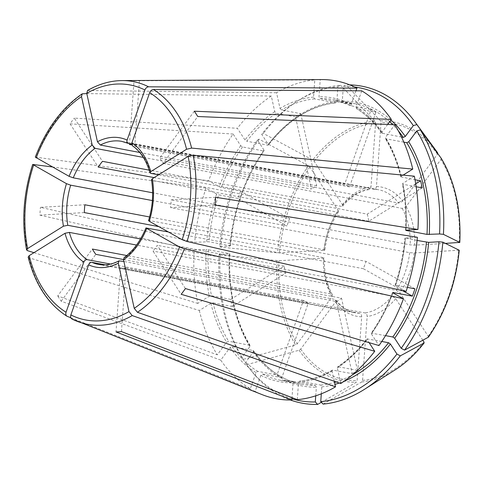 <?xml version="1.0" encoding="UTF-8"?>
<svg xmlns="http://www.w3.org/2000/svg" width="484" height="484" viewBox="0 0 484 484"><rect width="100%" height="100%" fill="white"/><g stroke="black" fill="none" stroke-linecap="round" stroke-linejoin="round"><path stroke-width="0.36" stroke-dasharray="2.42 1.81" d="M151.528 179.812L152.478 180.471A62.611 42.622 100.7 0 1 149.598 220.607L148.594 220.65M132.543 145.878L133.154 146.138A62.611 42.622 100.7 0 1 150.911 173.381M401.514 137.069L381.84 133.167M361.76 90.835L356.036 106.976L356.654 108.658A142.774 97.187 -79.3 0 1 382.287 133.451L382.003 132.09L387.654 124.448M381.828 133.185C374.507 122.676 366.019 114.466 356.369 108.549L375.959 112.294A142.774 97.187 -79.3 0 0 371.143 109.596L344.681 184.192L131.715 144.075M354.621 86.987A159.278 108.428 -79.3 0 0 343.344 86.388L342.285 101.174L341.038 102.517L320.027 98.561L319.004 96.788L320.239 79.6L139.465 80.489L134.897 144.19L373.957 189.22A62.611 42.622 100.7 0 1 378.391 189.71A62.611 42.622 100.7 0 1 398.713 203.092L159.653 158.062A62.611 42.622 100.7 0 1 163.108 163.362L197.756 116.517M336.84 101.483A144.347 98.264 -79.3 0 0 268.239 144.341L261.693 134.304A159.278 108.428 -79.3 0 1 297.037 101.313A159.278 108.428 -79.3 0 1 337.899 86.697L336.84 101.483L335.594 102.832L314.582 98.875L313.559 97.096L314.788 79.914A161.704 110.074 -79.3 0 0 276.552 92.753L280 108.368L281.446 110.001L300.752 113.637A142.774 97.187 -79.3 0 0 295.506 116.916L311.448 189.075L143.337 157.409M263.992 150.082A144.347 98.264 -79.3 0 0 229.973 245.993L219.657 246.586A159.278 108.428 -79.3 0 1 257.446 140.045L263.992 150.082L263.544 150.929L242.538 146.973L240.711 145.696L233.107 134.032A161.704 110.074 -79.3 0 0 208.61 180.804L219.216 186.745L221.315 187.496L240.621 191.132L289.62 218.593L152.623 192.783M264.113 150.79L263.544 150.929A142.774 97.187 -79.3 0 0 229.924 245.715L208.919 241.758L194.707 242.296L40.444 207.327L84.875 204.774M84.313 212.585L39.888 215.138A126.893 86.382 100.7 0 1 40.444 207.327M219.657 246.586L220.771 247.13L277.562 252.854L324.026 250.361C325.169 250.258 325.139 250.071 323.935 249.811L149.598 216.965M257.446 140.045L259.067 139.174L308.453 165.758L309.911 167.041L338.189 210.419A65.763 44.77 100.7 0 0 324.026 250.361C325.169 250.258 325.139 250.071 323.935 249.811A62.611 42.622 100.7 0 1 337.306 212.119L154.106 177.61M403.118 175.111L401.224 176.291L401.309 177.162A142.774 97.187 -79.3 0 0 385.742 138.751L385.276 138.442C392.094 149.653 397.285 162.455 400.819 176.86M400.837 176.848L415.018 179.746M415.714 183.859L367.259 214.134L158.571 174.821M422.181 187.895L368.826 221.23A62.611 42.622 -79.3 0 0 367.259 214.134M356 90.798L351.221 104.278L351.838 105.96A142.774 97.187 -79.3 0 0 333.609 99.698A142.774 97.187 -79.3 0 0 320.027 98.561M389.68 121.702A142.774 97.187 -79.3 0 0 354.615 103.661L333.609 99.698L351.838 105.96L371.143 109.596M375.959 112.294L349.502 186.891A62.611 42.622 -79.3 0 0 344.681 184.192M121.46 331.607L126.028 267.906A62.611 42.622 100.7 0 1 120.583 268.221L116.015 331.921M323.1 404.104L361.723 381.961L362.558 380.406L367.138 316.5C367.114 314.6 366.43 313.414 365.087 312.942L126.028 267.906M321.309 393.813L321.806 386.867L320.783 385.095L299.542 381.126C310.631 380.037 321.588 376.352 332.405 370.079L352.213 373.648L336.277 301.484L123.886 261.475M334.311 381.283L332.084 371.216L332.907 370.012A142.774 97.187 -79.3 0 1 299.771 381.132L298.525 382.481L297.291 399.669M86.805 93.593L271.3 96.032L274.749 111.641L276.201 113.274A142.774 97.187 -79.3 0 0 246.786 141.231L244.958 139.955L237.354 128.29L74.306 118.102L102.493 161.341M295.506 116.916L276.201 113.274M300.752 113.637L316.693 185.802A62.611 42.622 -79.3 0 0 311.448 189.075M185.42 288.561L157.233 245.321A62.611 42.622 100.7 0 1 152.986 251.063L181.173 294.302M428.267 337.3L428.231 336.289L399.953 292.905L396.293 290.358L157.233 245.321M385.542 335.624L371.252 333.18M392.911 292.862A142.774 97.187 -79.3 0 1 371.821 333.04L371.373 333.881L378.978 345.552M35.32 157.112L208.61 180.804M240.621 191.132A142.774 97.187 -79.3 0 0 238.019 198.47L287.018 225.925L152.363 200.558M289.62 218.593A62.611 42.622 -79.3 0 0 287.018 225.925M417.075 240.445L405.392 237.977L417.377 237.287M405.441 238.255L405.392 237.977A144.347 98.264 -79.3 0 1 395.47 285.506L395.64 285.179A142.774 97.187 -79.3 0 0 405.441 238.255M459.165 250.204L414.116 252.969L409.664 252.666L170.604 207.63L215.035 205.083M215.592 197.272L171.161 199.825A62.611 42.622 100.7 0 1 170.604 207.63M28.181 257.058L29.004 257.748L199.317 310.498L210.861 303.286L213.045 302.845A142.774 97.187 -79.3 0 0 228.611 341.256L226.621 342.194L217.28 354.832L57.723 295.893L92.371 249.048M285.711 273.151A62.611 42.622 -79.3 0 1 284.144 266.055L230.783 299.39A142.774 97.187 -79.3 0 0 232.35 306.481L285.711 273.151L136.524 245.049M232.35 306.481L213.045 302.845M194.302 111.211L159.653 158.062M437.657 152.841L437.445 154.221L402.688 201.217L398.713 203.092M72.013 319.029L255.141 391.447L260.864 375.306L262.522 374.053A142.774 97.187 -79.3 0 0 280.75 380.309A142.774 97.187 -79.3 0 0 294.326 381.446L280.75 380.309L301.756 384.266A142.774 97.187 -79.3 0 0 315.338 385.403L294.326 381.446L293.08 382.796L292.015 397.624M308.284 303.093A62.611 42.622 -79.3 0 1 303.468 300.389L277.011 374.991A142.774 97.187 -79.3 0 0 281.827 377.689L308.284 303.093L105.258 264.845M281.827 377.689L262.522 374.053M341.208 102.535L341.038 102.517A142.774 97.187 -79.3 0 1 354.615 103.661L341.208 102.535M343.344 86.388L345.981 84.875L380.448 120.782L381.035 122.609L376.455 186.522C376.165 188.361 375.33 189.256 373.957 189.22L374.217 189.244M129.452 144.498L134.014 80.798A126.893 86.382 100.7 0 1 139.465 80.489M131.727 144.25A62.611 42.622 100.7 0 1 134.897 144.19M352.213 373.648A142.774 97.187 -79.3 0 0 357.343 370.448M357.458 370.369L341.522 298.204L125.174 257.452L124.079 257.688M336.277 301.484A62.611 42.622 -79.3 0 0 341.522 298.204M414.951 288.815L365.946 261.36L149.598 220.607M402.5 290.63L363.345 268.693A62.611 42.622 -79.3 0 0 365.946 261.36M363.345 268.693L168.365 231.963M268.239 144.341L267.791 145.188L246.786 141.231M268.348 145.061L267.791 145.188A142.774 97.187 -79.3 0 1 335.594 102.832L335.823 102.838C310.994 105.627 288.5 119.705 268.36 145.079M261.693 134.304L263.314 133.427L312.7 160.016L314.158 161.299L342.436 204.678L342.654 206.13L341.553 206.378L149.151 170.132M233.107 134.032L70.059 123.843A126.893 86.382 100.7 0 1 74.306 118.102M70.059 123.843L98.246 167.083M249.907 346.58A144.347 98.264 -79.3 0 1 229.41 253.804L219.101 254.39A159.278 108.428 -79.3 0 0 241.867 357.452L249.907 346.58L249.617 345.219L228.611 341.256M230.783 299.39L211.478 295.754L209.294 296.196L197.75 303.407A161.704 110.074 -79.3 0 1 194.144 250.101L206.13 249.417A144.347 98.264 -79.3 0 0 209.294 296.196M250.083 345.528L249.617 345.219A142.774 97.187 -79.3 0 1 229.368 253.525L206.13 249.417M315.743 395.821L316.361 387.182L315.338 385.403M291.937 398.762A159.278 108.428 -79.3 0 1 247.276 365.499A159.278 108.428 -79.3 0 1 245.321 362.752L253.362 351.88L253.078 350.519L232.066 346.562L230.082 347.494L220.734 360.132A161.704 110.074 -79.3 0 0 250.319 388.743L256.048 372.607L257.7 371.349L277.011 374.991M253.525 350.797L253.078 350.519A142.774 97.187 -79.3 0 0 301.756 384.266C282.729 380.521 266.654 369.359 253.531 350.785M245.321 362.752L246.737 364.682A161.281 109.789 -79.3 0 0 248.74 367.495A161.281 109.789 -79.3 0 0 290.436 400.002M381.791 341.462L367.011 338.909M357.434 370.363L338.153 366.733A142.774 97.187 -79.3 0 0 367.574 338.782L367.126 339.629L369.092 342.636M407.389 287.393L395.64 285.179L395.47 285.506L406.07 291.447M416.155 186.757L402.876 184.259L402.791 183.388L414.334 176.176M403.837 142.157L385.742 138.751L385.458 137.389L394.805 124.751M238.019 198.47L218.714 194.828A142.774 97.187 -79.3 0 0 208.919 241.758M349.793 84.882A161.281 109.789 -79.3 0 0 345.981 84.875M337.899 86.697L340.536 85.19A161.281 109.789 -79.3 0 0 299.13 99.988A161.281 109.789 -79.3 0 0 263.314 133.427M340.536 85.19L374.997 121.097L375.59 122.924L371.004 186.83C370.714 188.669 369.885 189.571 368.512 189.534L131.884 144.958M259.067 139.174A161.281 109.789 -79.3 0 0 220.771 247.13M219.101 254.39L220.214 254.941A161.281 109.789 -79.3 0 0 243.283 359.382L295.609 344.917L297.243 343.809L332 296.807L332.381 294.732L331.431 294.078L126.796 255.534M220.214 254.941L278.893 260.731L323.463 258.172C324.613 258.069 324.582 257.881 323.379 257.615L158.831 226.621M246.737 364.682L299.07 350.216L300.697 349.109L335.454 302.107L335.757 299.905L334.886 299.378L123.474 259.557M321.358 402.295L356.278 382.275L357.107 380.72L361.687 316.808C361.669 314.909 360.985 313.723 359.642 313.251L120.583 268.221M422.822 340.246L395.706 298.652L392.052 296.099L152.986 251.063M441.112 158.141L440.9 159.52L406.143 206.523L402.174 208.392L163.108 163.362M321.594 79.582A161.704 110.074 -79.3 0 0 320.239 79.6M199.317 310.498A161.704 110.074 -79.3 0 0 217.28 354.832M271.3 96.032A161.704 110.074 -79.3 0 0 237.354 128.29M255.141 391.447A161.704 110.074 -79.3 0 0 262.237 394.678M52.29 166.926L206.009 188.137L216.614 194.078L218.714 194.828M206.009 188.137A161.704 110.074 -79.3 0 0 194.707 242.296M340.778 383.552L337.33 367.937L338.153 366.733L337.626 366.836C348.262 359.697 358.063 350.386 367.005 338.891M402.404 183.932L402.876 184.259A142.774 97.187 -79.3 0 1 406.009 230.166M284.144 266.055L140.517 238.999M33.953 252.672L197.75 303.407M445.365 243.398L414.679 245.158L410.226 244.856L171.161 199.825M369.056 189.534L368.512 189.534A62.611 42.622 100.7 0 0 341.553 206.378M338.189 210.419L338.443 211.829L337.306 212.119M349.502 186.891L133.154 146.138M368.826 221.23L152.478 180.471M303.468 300.389L110.582 264.058M316.693 185.802L139.749 152.466M332 296.807A65.763 44.77 100.7 0 1 323.463 258.172C324.613 258.069 324.582 257.881 323.379 257.615A62.611 42.622 100.7 0 0 331.431 294.078M134.014 80.798L314.788 79.914M87.55 90.496L276.552 92.753M39.888 215.138L194.144 250.101M220.734 360.132L61.178 301.193A126.893 86.382 100.7 0 1 57.723 295.893M70.833 317.77L250.319 388.743M61.178 301.193L95.826 254.348M241.867 357.452L243.283 359.382M382.003 132.09A144.347 98.264 -79.3 0 0 356.036 106.976M374.205 189.25L378.391 189.71L121.726 141.358A62.611 42.622 100.7 0 1 128.333 143.439M390.915 120.038A144.347 98.264 -79.3 0 0 342.285 101.174M119.929 260.731A62.611 42.622 100.7 0 1 98.548 264.415L355.208 312.767A62.611 42.622 100.7 0 1 334.886 299.378M208.356 249.569A142.774 97.187 -79.3 0 0 211.478 295.754M253.362 351.88A144.347 98.264 -79.3 0 0 316.361 387.182M232.066 346.562A142.774 97.187 -79.3 0 0 257.7 371.349M320.783 385.095A142.774 97.187 -79.3 0 0 334.559 382.402M336.132 381.924A142.774 97.187 -79.3 0 0 352.37 374.852M321.806 386.867A144.347 98.264 -79.3 0 0 334.989 384.369M339.278 383.026A144.347 98.264 -79.3 0 0 344.33 381.108M398.332 130.843A142.774 97.187 -79.3 0 0 392.76 124.666M242.538 146.973A142.774 97.187 -79.3 0 0 221.315 187.496M314.582 98.875A142.774 97.187 -79.3 0 0 281.446 110.001M436.344 151.008A131.969 89.836 -79.3 0 0 380.448 120.782M437.445 154.221A130.263 88.675 -79.3 0 0 381.035 122.609M374.997 121.097A131.969 89.836 -79.3 0 0 312.7 160.016M375.59 122.924A130.263 88.675 -79.3 0 0 314.158 161.299M308.453 165.758A131.969 89.836 -79.3 0 0 277.562 252.854M309.911 167.041A130.263 88.675 -79.3 0 0 279.45 252.92M276.999 260.664A131.969 89.836 -79.3 0 0 295.609 344.917M278.893 260.731A130.263 88.675 -79.3 0 0 297.243 343.809M299.07 350.216A131.969 89.836 -79.3 0 0 356.278 382.275M300.697 349.109A130.263 88.675 -79.3 0 0 357.107 380.72M361.723 381.961A131.969 89.836 -79.3 0 0 395.107 369.897M362.558 380.406A130.263 88.675 -79.3 0 0 423.984 342.031M395.706 298.652A65.763 44.77 100.7 0 1 367.138 316.5M459.249 242.599A130.263 88.675 -79.3 0 0 440.9 159.52M428.231 336.289A130.263 88.675 -79.3 0 0 458.693 250.409M298.525 382.481A144.347 98.264 -79.3 0 0 332.084 371.216M313.559 97.096A144.347 98.264 -79.3 0 0 280 108.368M371.373 333.881A144.347 98.264 -79.3 0 0 392.869 292.838M240.711 145.696A144.347 98.264 -79.3 0 0 219.216 186.745M401.224 176.291A144.347 98.264 -79.3 0 0 385.458 137.389M351.221 104.278A144.347 98.264 -79.3 0 0 319.004 96.788M210.861 303.286A144.347 98.264 -79.3 0 0 226.621 342.194M274.749 111.641A144.347 98.264 -79.3 0 0 244.958 139.955M260.864 375.306A144.347 98.264 -79.3 0 0 293.08 382.796M216.614 194.078A144.347 98.264 -79.3 0 0 206.692 241.607M337.33 367.937A144.347 98.264 -79.3 0 0 367.126 339.629M405.949 230.166A144.347 98.264 -79.3 0 0 402.791 183.388M230.082 347.494A144.347 98.264 -79.3 0 0 256.048 372.607M414.116 252.969A65.763 44.77 100.7 0 1 399.953 292.905M409.664 252.666A62.611 42.622 100.7 0 1 396.293 290.358M406.143 206.523A65.763 44.77 100.7 0 1 414.679 245.158M402.174 208.392A62.611 42.622 100.7 0 1 410.226 244.856M376.455 186.522A65.763 44.77 100.7 0 1 402.688 201.217M342.436 204.678A65.763 44.77 100.7 0 1 371.004 186.83M359.642 313.251A62.611 42.622 100.7 0 1 355.208 312.767C347.754 311.345 341.274 307.044 335.769 299.868M392.052 296.099A62.611 42.622 100.7 0 1 365.087 312.942M146.997 227.94A62.611 42.622 100.7 0 1 125.174 257.452M361.687 316.808A65.763 44.77 100.7 0 1 335.454 302.107M122.186 80.574A123.493 84.065 -79.3 0 0 88.409 90.266M83.163 93.545A123.493 84.065 -79.3 0 0 36.227 157.016M33.626 164.348A123.493 84.065 -79.3 0 0 27.437 250.651M29.004 257.748A123.493 84.065 -79.3 0 0 67.197 316.33M230.408 245.902C233.984 209.874 245.225 178.172 264.131 150.796M247.276 365.499L248.74 367.495M392.518 292.517C386.867 307.479 379.777 321.031 371.234 333.173M297.037 101.313L299.13 99.988M405.513 230.275C406.342 214.188 405.302 198.736 402.379 183.932M369.074 189.54C359.618 190.98 350.815 196.528 342.666 206.178M338.491 211.823C331.177 223.003 326.646 235.793 324.897 250.198M332.423 294.744C326.736 284.483 324.044 272.214 324.347 257.93M229.852 253.689C228.279 289.589 235.03 320.196 250.101 345.522M395.113 285.203C400.195 269.909 403.474 254.197 404.957 238.067"/><path stroke-width="0.73" d="M152.309 178.735A65.763 44.77 100.7 0 1 149.26 221.261L182.159 239.695A119.584 81.403 -79.3 0 0 188.137 156.35L152.309 178.735L151.528 179.812M149.26 221.261L148.594 220.65M186.57 149.254A119.584 81.403 -79.3 0 0 149.689 92.68L131.926 142.774A65.763 44.77 100.7 0 1 150.742 171.638L186.57 149.254L191.61 148.092L412.767 169.079L403.118 175.111M150.742 171.638L149.973 172.764L150.911 173.381L158.571 174.821M131.926 142.774L132.543 145.878M97.447 141.776A65.763 44.77 100.7 0 1 127.104 140.07C126.639 141.854 127.05 142.98 128.333 143.439L121.726 141.358A62.611 42.622 100.7 0 0 117.291 140.874A62.611 42.622 100.7 0 0 100.345 145.049L97.447 141.776L86.745 93.321L87.55 90.496M152.623 192.783L73.272 177.84L69.073 176.327A65.763 44.77 100.7 0 1 92.202 145.055L95.1 148.322L143.337 157.409M406.009 230.166A142.774 97.187 -79.3 0 1 405.997 230.444L427.009 234.401L439.545 233.96L443.423 234.353A161.281 109.789 -79.3 0 0 420.354 129.912L441.148 158.195C454.99 181.603 461.21 209.693 459.8 242.466M443.423 234.353L459.721 242.399L445.365 243.398M140.517 238.999L67.796 225.302L63.422 226.185A65.763 44.77 100.7 0 1 66.471 183.66L70.67 185.172L152.363 200.558M354.621 86.987A159.278 108.428 -79.3 0 1 413.324 125.598L405.283 136.47L403.299 137.408L401.514 137.069M110.582 264.058L87.12 259.636C85.692 259.587 84.585 260.422 83.805 262.147A65.763 44.77 100.7 0 1 64.989 233.282L69.363 232.399L136.524 245.049M123.886 261.475L118.973 260.87L118.284 263.145A65.763 44.77 100.7 0 1 88.626 264.851C89.401 263.121 90.508 262.286 91.936 262.334L105.258 264.845M158.831 226.621L84.313 212.585A62.611 42.622 100.7 0 1 84.875 204.774L149.598 216.965M416.155 186.757L422.181 187.895A142.774 97.187 -79.3 0 0 420.614 180.798L415.714 183.859M420.614 180.798L415.018 179.746M127.104 140.07L144.873 89.982C145.708 88.04 146.954 86.981 148.606 86.811L356.944 88.136L356 90.798M131.715 144.075L128.333 143.439M292.015 397.624L291.846 399.984L116.015 331.921A126.893 86.382 100.7 0 0 121.46 331.607L297.291 399.669A161.704 110.074 -79.3 0 0 335.533 386.831L334.311 381.283M321.309 393.813L320.747 401.653L323.1 404.104A161.281 109.789 -79.3 0 0 364.506 389.299A161.281 109.789 -79.3 0 0 400.322 355.861L424.147 342.944C415.375 354.173 405.701 363.157 395.107 369.897A131.969 89.836 -79.3 0 0 424.02 343.047L423.984 342.031L422.822 340.246M92.202 145.055L81.5 96.594L82.213 93.829L86.805 93.593M168.365 231.963L145.993 227.976L179.558 247.028L184.392 248.83L403.468 298.779A161.704 110.074 -79.3 0 1 378.978 345.552L185.42 288.561A126.893 86.382 100.7 0 1 181.173 294.302L374.731 351.293L369.092 342.636M385.542 335.624L392.826 336.997L394.654 338.268L401.2 348.305L404.57 350.12L428.401 337.185C445.661 312.095 455.94 283.128 459.237 250.282M69.073 176.327L35.32 157.112M401.2 348.305A159.278 108.428 -79.3 0 0 438.988 241.77L428.673 242.363L417.075 240.445M438.988 241.77L442.86 242.157L459.165 250.204L458.693 250.409M417.94 229.476L215.592 197.272A126.893 86.382 100.7 0 1 215.035 205.083L417.377 237.287A161.704 110.074 -79.3 0 1 406.07 291.447L186.993 241.492A123.493 84.065 -79.3 0 0 193.177 155.189L414.334 176.176A161.704 110.074 -79.3 0 1 417.94 229.476L405.949 230.166M64.989 233.282L29.161 255.667L28.181 257.058M387.654 124.448L391.35 119.451L194.302 111.211A126.893 86.382 100.7 0 1 197.756 116.517L394.805 124.751A161.704 110.074 -79.3 0 1 412.767 169.079M413.324 125.598L416.899 124.612L437.669 152.853A131.969 89.836 -79.3 0 0 436.344 151.008L414.897 121.799A161.281 109.789 -79.3 0 0 349.793 84.882M88.626 264.851L70.858 314.939C70.295 316.935 70.682 318.297 72.013 319.029A123.493 84.065 -79.3 0 0 76.853 321.207A123.493 84.065 -79.3 0 0 132.205 315.574L335.533 386.831M291.846 399.984A161.704 110.074 -79.3 0 1 262.237 394.678L72.013 319.029M131.884 144.958L129.452 144.498A62.611 42.622 100.7 0 1 131.727 144.25M118.284 263.145L128.986 311.599L132.205 315.574M402.5 290.63L412.35 296.147A142.774 97.187 -79.3 0 0 414.951 288.815L407.389 287.393M412.35 296.147L393.038 292.511L392.869 292.838L393.038 292.511A142.774 97.187 -79.3 0 1 392.911 292.862M403.468 298.779L392.869 292.838M149.151 170.132L102.493 161.341A62.611 42.622 100.7 0 0 98.246 167.083L154.106 177.61M291.937 398.762A159.278 108.428 -79.3 0 0 315.302 401.968L317.655 404.418L321.358 402.295M290.436 400.002A161.281 109.789 -79.3 0 0 317.655 404.418M320.747 401.653A159.278 108.428 -79.3 0 0 396.953 354.052L390.406 344.015L388.579 342.739L381.791 341.462M396.953 354.052L400.322 355.861M404.57 350.12A161.281 109.789 -79.3 0 0 442.86 242.157M439.545 233.96A159.278 108.428 -79.3 0 0 416.784 130.898L408.738 141.776L406.754 142.707L403.837 142.157M416.899 124.612A161.281 109.789 -79.3 0 0 414.897 121.799M441.112 158.141A131.969 89.836 -79.3 0 1 459.721 242.399L459.249 242.599M416.784 130.898L420.354 129.912M356.944 88.136A161.704 110.074 -79.3 0 0 321.594 79.582L122.186 80.574C110.419 80.677 98.875 83.98 87.55 90.472M146.658 228.593A65.763 44.77 100.7 0 1 123.529 259.866L134.231 308.326L137.456 312.301L340.778 383.552A161.704 110.074 -79.3 0 0 374.731 351.293M391.35 119.451A161.704 110.074 -79.3 0 0 361.76 90.835L153.422 89.51C151.77 89.679 150.524 90.738 149.689 92.68M315.302 401.968L315.743 395.821M63.422 226.185L27.594 248.57L26.608 249.938L27.437 250.651L33.953 252.672M123.474 259.557L95.826 254.348A62.611 42.622 100.7 0 1 92.371 249.048L126.796 255.534M139.749 152.466L100.345 145.049M123.529 259.866L124.079 257.688M66.471 183.66L32.718 164.451L52.29 166.926M83.805 262.147L66.042 312.24C65.479 314.237 65.866 315.598 67.197 316.33L70.833 317.77M28.157 257.083C35.144 284.332 48.049 304.025 66.871 316.167L67.197 316.33M188.137 156.35L193.177 155.189M182.159 239.695L186.993 241.492M73.272 177.84A62.611 42.622 100.7 0 1 95.1 148.322M67.796 225.302A62.611 42.622 100.7 0 1 70.67 185.172M405.283 136.47A144.347 98.264 -79.3 0 0 390.915 120.038M87.12 259.636A62.611 42.622 100.7 0 1 69.363 232.399M118.979 260.834C112.01 264.47 105.197 265.662 98.548 264.415A62.611 42.622 100.7 0 1 91.936 262.334M334.559 382.402A142.774 97.187 -79.3 0 0 336.132 381.924M352.37 374.852A142.774 97.187 -79.3 0 0 388.579 342.739M334.989 384.369A144.347 98.264 -79.3 0 0 339.278 383.026M344.33 381.108A144.347 98.264 -79.3 0 0 390.406 344.015M392.826 336.997A142.774 97.187 -79.3 0 0 426.446 242.212M394.654 338.268A144.347 98.264 -79.3 0 0 428.673 242.363M427.009 234.401A142.774 97.187 -79.3 0 0 406.754 142.707M429.235 234.552A144.347 98.264 -79.3 0 0 408.738 141.776M403.299 137.408A142.774 97.187 -79.3 0 0 398.332 130.843M392.76 124.666A142.774 97.187 -79.3 0 0 389.68 121.702M428.267 337.3A131.969 89.836 -79.3 0 0 459.165 250.204M191.61 148.092A123.493 84.065 -79.3 0 0 153.422 89.51M148.606 86.811A123.493 84.065 -79.3 0 0 122.186 80.574M144.873 89.982A119.584 81.403 -79.3 0 0 86.745 93.321M81.5 96.594A119.584 81.403 -79.3 0 0 36.167 157.893M33.565 165.226A119.584 81.403 -79.3 0 0 27.594 248.57M29.161 255.667A119.584 81.403 -79.3 0 0 66.042 312.24M70.858 314.939A119.584 81.403 -79.3 0 0 128.986 311.599M134.231 308.326A119.584 81.403 -79.3 0 0 179.558 247.028M137.456 312.301A123.493 84.065 -79.3 0 0 184.392 248.83M151.486 179.788C153.676 193.201 152.696 206.825 148.546 220.668M149.943 172.806C146.386 160.392 140.578 151.419 132.519 145.878M436.344 151.008L437.669 152.853M395.107 369.897L364.506 389.299M124.037 257.676C133.245 250.924 140.554 241.008 145.968 227.928M82.189 93.823C61.831 107.956 46.198 129.04 35.302 157.082M32.682 164.463C23.42 193.322 21.381 221.811 26.572 249.919"/></g></svg>
